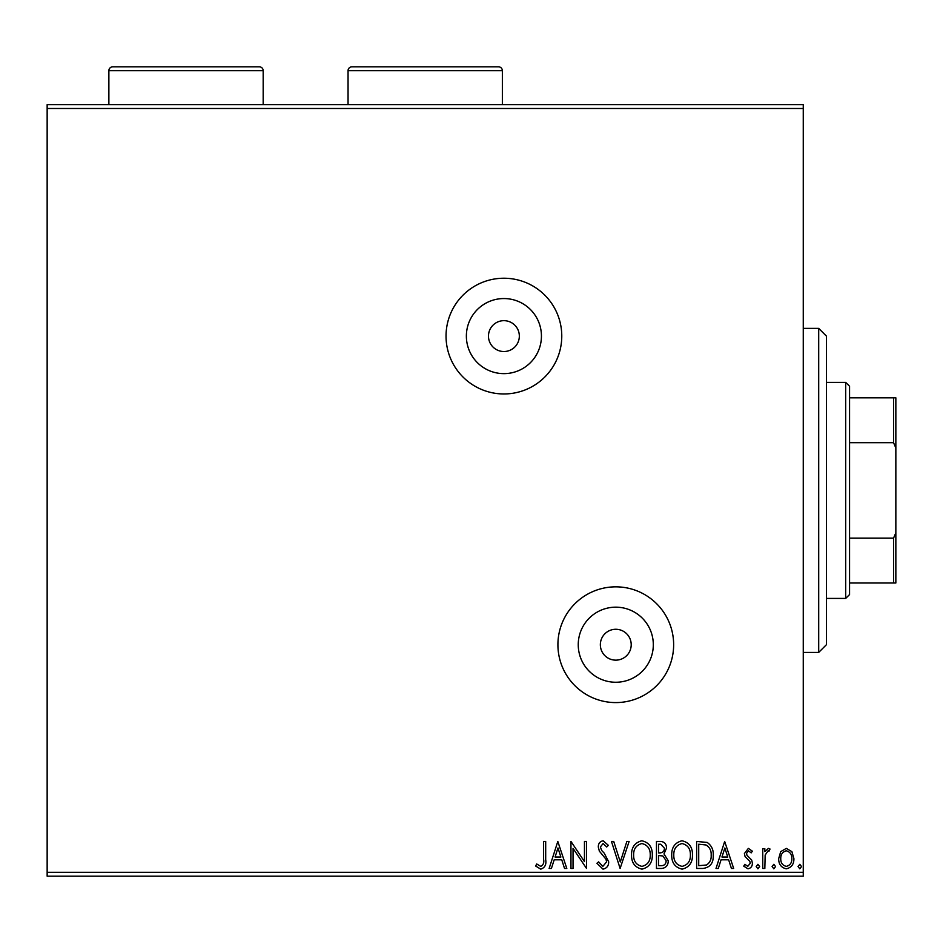 <?xml version="1.0" encoding="UTF-8"?>
<svg xmlns="http://www.w3.org/2000/svg" width="943" height="943" viewBox="0 0 943 943"><rect width="100%" height="100%" fill="white"/><g stroke="black" fill="none" stroke-linecap="round" stroke-linejoin="round"><path stroke-width="1.41" d="M503.904 351.527A15.43 15.43 0 0 0 519.334 336.097A15.43 15.43 0 0 0 503.904 320.667A15.43 15.43 0 0 0 488.474 336.097A15.43 15.43 0 0 0 503.904 351.527M615.779 660.147A15.43 15.43 0 0 0 631.209 644.717A15.43 15.43 0 0 0 615.779 629.276A15.43 15.43 0 0 0 600.349 644.717A15.43 15.43 0 0 0 615.779 660.147M615.779 682.249A37.531 37.531 0 0 0 653.31 644.717A37.531 37.531 0 0 0 615.779 607.174A37.531 37.531 0 0 0 578.248 644.717A37.531 37.531 0 0 0 615.779 682.249M503.904 373.628A37.531 37.531 0 0 0 541.435 336.097A37.531 37.531 0 0 0 503.904 298.554A37.531 37.531 0 0 0 466.372 336.097A37.531 37.531 0 0 0 503.904 373.628M503.904 393.962A57.865 57.865 0 0 0 561.769 336.097A57.865 57.865 0 0 0 503.904 278.232A57.865 57.865 0 0 0 446.039 336.097A57.865 57.865 0 0 0 503.904 393.962M615.779 702.582A57.865 57.865 0 0 0 673.644 644.717A57.865 57.865 0 0 0 615.779 586.841A57.865 57.865 0 0 0 557.914 644.717A57.865 57.865 0 0 0 615.779 702.582M47.15 104.626L803.259 104.626L803.259 108.492L47.15 108.492L47.15 104.626M780.698 851.647L786.309 848.382L791.896 851.635L793.912 858.649C793.971 864.248 791.436 867.631 786.309 868.809C781.169 867.631 778.635 864.248 778.682 858.649L780.698 851.647M762.757 868.456L762.757 848.724L764.832 848.724L764.832 851.635L768.451 848.382L770.03 849.054L769.04 851.152L768.109 850.798L765.162 855.053L764.832 868.456L762.757 868.456M748.365 848.382L752.373 851.187L751.158 852.885L748.494 850.798L746.491 853.462L746.986 855.254L751.689 860.051L752.373 863.104C752.396 866.275 750.934 868.185 747.988 868.809L743.721 866.134L744.911 864.307L747.764 866.381L750.298 863.21L749.803 861.324L745.076 856.598L744.404 853.556L748.365 848.382M702.912 868.456L696.629 868.456L696.629 841.451L707.144 842.429C711.529 845.47 713.568 849.761 713.25 855.301C713.556 863.093 710.114 867.477 702.912 868.456M656.469 868.456L656.469 841.451L660.289 841.451C664.402 841.663 666.477 843.891 666.512 848.146L663.978 853.898L668.245 860.794C668.222 865.25 666.088 867.808 661.868 868.456L656.469 868.456M620.117 868.456L611.465 841.451L613.728 841.451L620.294 861.937L626.859 841.451L629.122 841.451L620.117 868.456M573.038 868.456L570.963 868.456L570.963 841.451L584.46 861.596L584.46 841.451L586.534 841.451L586.534 868.456L573.038 848.37L573.038 868.456M543.604 859.427L543.604 841.451L545.691 841.451L545.691 859.686C546.516 864.59 544.877 867.749 540.752 869.151L535.648 866.039L536.697 863.965L540.728 866.381C543.274 865.049 544.241 862.727 543.604 859.427M803.259 872.322L803.259 876.177L47.15 876.177L47.15 872.322L803.259 872.322L803.259 108.492M47.15 872.322L47.15 108.492M557.808 841.451L566.802 868.456L564.539 868.456L561.769 859.804L554.189 859.804L551.407 868.456L549.144 868.456L557.808 841.451M602.99 869.151L596.931 863.246L598.616 861.878L602.848 866.381L606.62 861.808L605.936 859.156L599.371 851.175L598.31 847.062C598.275 843.561 599.878 841.462 603.131 840.767L608.353 845.329L606.726 846.991L603.107 843.537L600.385 846.955L601.646 850.445L604.204 853.132L608.695 861.843C608.659 865.898 606.762 868.326 602.99 869.151M631.551 855.077C631.397 847.368 634.816 842.606 641.806 840.767C648.949 842.429 652.45 847.156 652.32 854.947C652.45 862.656 648.996 867.395 641.959 869.151C634.922 867.454 631.445 862.762 631.551 855.077M671.711 855.077C671.557 847.368 674.976 842.606 681.966 840.767C689.109 842.429 692.61 847.156 692.48 854.947C692.61 862.656 689.156 867.395 682.119 869.151C675.082 867.454 671.605 862.762 671.711 855.077M724.672 841.451L733.678 868.456L731.414 868.456L728.644 859.804L721.053 859.804L718.283 868.456L716.02 868.456L724.672 841.451M756.18 866.558L757.913 864.307L759.645 866.558L757.913 868.809L756.18 866.558M772.105 866.558L773.838 864.307L775.57 866.558L773.838 868.809L772.105 866.558M798.073 866.558L799.805 864.307L801.538 866.558L799.805 868.809L798.073 866.558M560.885 857.034L557.973 847.969L555.073 857.034L560.885 857.034M650.246 854.947C650.34 848.759 647.558 844.963 641.9 843.537C636.254 845.034 633.496 848.877 633.625 855.065C633.519 861.207 636.277 864.979 641.9 866.381C647.593 864.99 650.375 861.171 650.246 854.947M660.701 844.221L658.556 844.221L658.556 852.885L659.605 852.885C662.717 852.908 664.332 851.34 664.438 848.193L660.701 844.221M659.605 855.655L658.556 855.655L658.556 865.686L660.925 865.686C664.226 865.745 665.97 864.106 666.171 860.794L662.905 855.973L659.605 855.655M690.406 854.947C690.5 848.759 687.718 844.963 682.06 843.537C676.414 845.034 673.656 848.877 673.785 855.065C673.679 861.207 676.437 864.979 682.06 866.381C687.753 864.99 690.535 861.171 690.406 854.947M698.716 844.221L698.716 865.686L706.496 865.002C709.879 862.751 711.435 859.521 711.175 855.289C711.446 850.751 709.737 847.309 706.048 844.987L698.716 844.221M727.748 857.034L724.849 847.969L721.949 857.034L727.748 857.034M791.837 858.66C791.931 854.476 790.081 851.859 786.297 850.798C782.513 851.847 780.674 854.476 780.757 858.66C780.663 862.845 782.513 865.415 786.297 866.381C790.093 865.415 791.931 862.845 791.837 858.66M818.701 328.376L826.41 336.097L826.41 644.717L818.701 652.426L818.701 328.376L803.259 328.376M818.701 652.426L803.259 652.426M845.694 382.386L849.56 386.241L849.56 594.561L845.694 598.416L845.694 382.386L826.41 382.386M845.694 598.416L826.41 598.416M849.56 397.816L895.85 397.816L895.85 582.986L893.54 582.986L893.54 538.123L895.85 532.83M895.85 447.972L893.54 442.68L893.54 397.816M849.56 442.68L893.54 442.68M849.56 538.123L893.54 538.123M849.56 582.986L893.54 582.986M263.18 104.626L263.18 70.678A3.855 3.855 0 0 0 259.325 66.823L112.736 66.823A3.855 3.855 0 0 0 108.869 70.678L108.869 104.626M502.36 104.626L502.36 70.678A3.855 3.855 0 0 0 498.505 66.823L351.916 66.823A3.855 3.855 0 0 0 348.05 70.678L348.05 104.626M263.18 70.678L108.869 70.678M502.36 70.678L348.05 70.678"/></g></svg>
